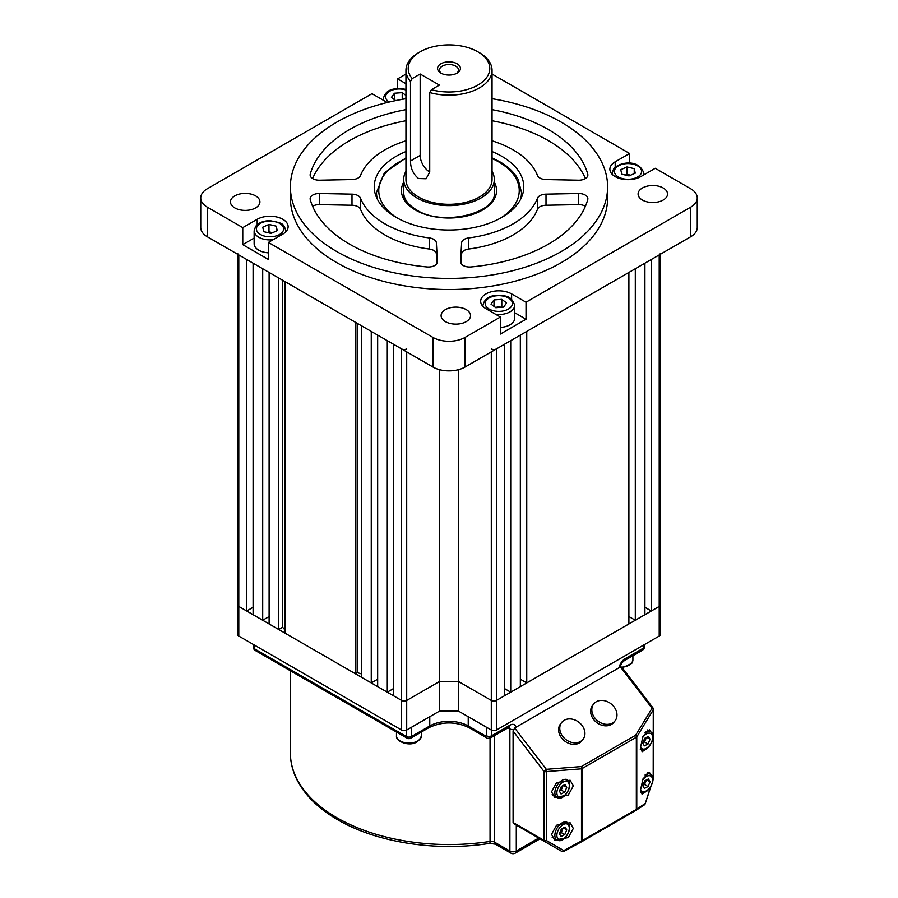 <?xml version="1.0" encoding="UTF-8"?>
<svg xmlns="http://www.w3.org/2000/svg" width="898" height="898" viewBox="0 0 898 898"><rect width="100%" height="100%" fill="white"/><g stroke="black" fill="none" stroke-linecap="round" stroke-linejoin="round"><path stroke-width="1.35" d="M562.743 785.694A4.535 2.615 -60 0 1 562.238 787.669A4.535 2.615 -60 0 1 559.454 790.947L561.228 790.049L564.752 792.081L561.048 793.978L559.387 791.127L561.407 786.39L565.1 784.493L566.773 787.333L564.752 792.081M563.169 785.481L561.228 790.049M563.372 785.38L566.773 787.333M562.743 828.248A4.535 2.615 -60 0 1 562.238 830.223A4.535 2.615 -60 0 1 559.454 833.501L561.228 832.592L564.752 834.635L561.048 836.532L559.387 833.681L561.407 828.933L565.1 827.036L566.773 829.887L564.752 834.635M563.169 828.035L561.228 832.592M563.372 827.922L566.773 829.887M646.055 780.149A4.535 2.615 -60 0 1 645.55 782.124A4.535 2.615 -60 0 1 642.777 785.402L644.54 784.493L648.064 786.536L644.371 788.433L642.699 785.582L644.719 780.833L648.412 778.936L650.085 781.788L648.064 786.536M646.481 779.924L644.54 784.493M646.683 779.823L650.085 781.788M646.055 737.595A4.535 2.615 -60 0 1 645.55 739.57A4.535 2.615 -60 0 1 642.777 742.848L644.54 741.939L648.064 743.982L644.371 745.879L642.699 743.028L644.719 738.279L648.412 736.382L650.085 739.234L648.064 743.982M646.481 737.381L644.54 741.939M646.683 737.269L650.085 739.234M596.272 701.765A13.593 10.832 38.6 0 0 593.78 703.897A13.593 10.832 38.6 0 0 596.115 719.466A13.593 10.832 38.6 0 0 612.526 723.002A13.593 10.832 38.6 0 0 615.018 720.87A13.593 10.832 38.6 0 0 612.683 705.3A13.593 10.832 38.6 0 0 596.272 701.765M593.78 703.897L592.59 705.379A13.593 10.832 38.6 0 0 594.936 720.948A13.593 10.832 38.6 0 0 611.347 724.484A13.593 10.832 38.6 0 0 613.839 722.351L615.018 720.87M564.225 720.263A13.593 10.832 38.6 0 0 561.733 722.396A13.593 10.832 38.6 0 0 564.079 737.965A13.593 10.832 38.6 0 0 580.478 741.501A13.593 10.832 38.6 0 0 582.97 739.368A13.593 10.832 38.6 0 0 580.636 723.799A13.593 10.832 38.6 0 0 564.225 720.263M561.733 722.396L560.554 723.878A13.593 10.832 38.6 0 0 562.889 739.447A13.593 10.832 38.6 0 0 579.3 742.983A13.593 10.832 38.6 0 0 581.792 740.85L582.97 739.368M646.807 748.505L642.115 751.749L640.611 747.046L642.979 736.36L649.366 729.771L650.59 731.78M647.256 790.285L642.115 794.292L640.611 789.6L642.979 778.914L649.366 772.314L650.59 774.334M551.529 791.823L556.547 782.663L570.129 780.227L573.317 785.896L568.299 795.044L554.717 797.491L551.529 791.823M551.529 834.365L556.547 825.217L570.129 822.77L573.317 828.45L568.299 837.598L554.717 840.045L551.529 834.365M514.689 727.997L546.321 769.328A2.267 1.044 85.5 0 1 546.433 771.584L546.433 840.539A2.267 1.47 120 0 1 544.334 841.314L513.555 823.545A2.267 1.313 -60 0 1 513.084 822.512L543.874 840.281L543.874 771.326L513.084 731.107L514.689 727.997L620.439 666.945L621.73 667.102L653.014 707.972L652.071 708.275L620.439 666.945M538.272 837.812A2.267 1.313 -60 0 1 538.25 837.8L561.677 851.326A2.267 1.47 -60 0 0 563.776 850.552L563.888 851.36A2.267 2.256 -60 0 1 561.677 851.326L513.555 823.545M513.084 731.107L513.084 822.512M563.888 851.36L581.567 841.785L563.888 851.36A2.267 2.267 0 0 1 561.677 851.326L544.334 841.314A2.267 1.313 120 0 1 543.874 840.281A2.267 1.313 0 0 0 546.433 840.539L563.776 850.552L581.477 840.966L581.59 841.785A2.267 2.267 0 0 0 581.646 841.752A2.267 1.313 60 0 1 581.601 841.774L635.863 810.445A2.267 1.313 60 0 1 635.784 810.479L581.713 841.707M560.083 850.406L561.677 851.326L560.083 850.406A2.267 1.313 120 0 0 560.094 850.417L538.25 837.8L560.083 850.406A2.267 2.256 120 0 0 560.105 850.417M581.646 841.752A2.267 1.313 60 0 0 582.106 840.708A2.267 1.313 0 0 1 581.477 840.966L581.477 768.823A2.267 1.313 0 0 0 582.106 768.565L582.106 840.708L636.334 809.412L636.334 737.258L582.106 768.565A2.267 1.313 60 0 0 581.365 766.566A2.267 1.044 85.5 0 1 581.477 768.823L546.433 771.584A2.267 1.313 180 0 1 543.874 771.326L546.321 769.328L581.365 766.566L635.582 735.271A2.267 1.358 31.4 0 1 636.772 736.899L636.772 809.042L645.101 803.598A2.267 1.976 56.8 0 1 644.113 805.035M635.885 810.423A2.267 1.976 -123.2 0 0 636.772 809.042A2.267 1.313 -0 0 1 636.334 809.412A2.267 1.313 60 0 1 635.863 810.445A2.267 2.267 0 0 0 635.964 810.378L644.293 804.934A2.267 2.267 0 0 0 645.202 803.744L645.067 803.811M650.545 787.097L645.202 803.744L650.87 786.581M653.194 779.071L653.261 709.903A2.267 1.358 -148.6 0 0 652.071 708.275L635.582 735.271A2.267 1.313 60 0 1 636.334 737.258A2.267 1.313 0 0 0 636.772 736.899L653.261 709.903A2.267 1.313 180 0 0 653.486 709.341L653.486 778.308A2.267 1.313 0 0 1 653.261 778.858L653.014 779.621M491.296 348.918A3.626 2.088 0 0 0 496.426 348.918L504.306 344.361L504.306 695.871L496.426 700.429A3.626 2.088 180 0 1 491.296 700.429L458.609 681.56L439.391 681.56L458.609 681.56L491.296 700.429A3.626 2.088 0 0 0 496.426 700.429L659.211 606.442A3.626 2.088 0 0 0 660.266 604.971L660.266 634.572A3.626 2.088 180 0 1 659.211 636.053L496.426 730.029A3.626 2.088 180 0 1 491.296 730.029L458.609 711.16L439.391 711.16L406.704 730.029A3.626 2.088 180 0 1 401.574 730.029L238.789 636.053A3.626 2.088 180 0 1 237.734 634.572L237.734 604.971A3.626 2.088 0 0 0 238.789 606.442L401.574 700.429A3.626 2.088 0 0 0 406.704 700.429L439.391 681.56L439.391 711.16M458.609 369.639L458.609 711.16M392.448 689.193A18.128 10.462 0 0 0 393.694 689.597M395.58 100.542L396.243 100.497M395.67 100.61L391.427 97.422L394.424 93.235L402.214 92.64L405.952 95.446M405.952 97.691L405.11 98.859M394.424 99.678L394.424 93.235M402.214 99.352L402.214 92.64M253.09 614.703L253.09 263.181L262.699 268.738L262.699 620.249L253.09 614.703M253.09 607.295L246.681 610.999L246.681 259.488L238.789 254.931L238.789 606.442A3.626 2.088 180 0 1 237.734 604.971L237.734 254.325M510.715 692.178L510.715 340.668L520.335 335.111L520.335 686.622L510.715 692.178L504.306 688.474M246.681 610.999L238.789 606.442L238.789 636.053M660.266 254.325L660.266 604.971A3.626 2.088 180 0 1 659.211 606.442L651.319 610.999L644.91 607.295M635.301 620.249L635.301 268.738L644.91 263.181L644.91 614.703L635.301 620.249L628.892 616.544M526.744 682.929L526.744 331.418L628.892 272.442L628.892 623.953L526.744 682.929L520.335 679.225M439.391 369.639L439.391 681.56L406.704 700.429A3.626 2.088 180 0 1 401.574 700.429L393.694 695.871L393.694 344.361L401.574 348.918A3.626 2.088 0 0 0 406.704 348.918M393.694 688.474L387.285 692.178L377.665 686.622L377.665 335.111L387.285 340.668L387.285 692.178M377.665 679.225L371.256 682.929L361.647 677.373L361.647 325.862L371.256 331.418L371.256 682.929M361.647 673.983A186.167 107.479 180 0 1 357.168 672.568L355.238 673.68L285.126 633.202L285.126 281.691L355.238 322.158L355.238 673.68M285.126 630.07A186.167 107.479 180 0 1 282.601 627.264L278.717 629.498L269.108 623.953L269.108 272.442L278.717 277.987L278.717 629.498M269.108 616.544L262.699 620.249M659.211 636.053L659.211 254.931L651.319 259.488L651.319 610.999M659.211 254.931A3.626 2.088 0 0 0 660.266 253.449M237.734 253.449A3.626 2.088 0 0 0 238.789 254.931M282.601 280.221L282.601 627.264M357.168 323.28L357.168 672.568M255.604 195.876A14.727 8.509 0 0 0 239.553 194.035A14.727 8.509 0 0 0 230.46 201.893A14.727 8.509 0 0 0 234.771 207.898A14.727 8.509 0 0 0 250.823 209.75A14.727 8.509 0 0 0 259.915 201.893A14.727 8.509 0 0 0 255.604 195.876M466.23 309.608A14.727 8.509 0 0 0 450.19 307.767A14.727 8.509 0 0 0 441.098 315.625A14.727 8.509 0 0 0 445.408 321.63A14.727 8.509 0 0 0 461.46 323.482A14.727 8.509 0 0 0 470.552 315.625A14.727 8.509 0 0 0 466.23 309.608M585.406 206.259A9.059 5.231 0 0 0 578.492 204.609L578.492 193.508A9.059 5.231 180 0 1 587.864 198.739A9.059 5.231 180 0 1 587.752 199.558A140.481 81.112 0 0 1 471.012 266.953A9.059 5.231 180 0 1 463.188 265.494A9.059 5.231 180 0 1 460.528 261.789A9.059 5.231 180 0 1 460.539 261.61L461.628 242.864A9.059 5.231 180 0 1 468.711 237.925A90.631 52.331 0 0 0 537.464 198.233A9.059 5.231 180 0 1 546.006 194.136L546.006 205.238A9.059 5.231 0 0 0 537.464 209.335L537.464 198.233M587.752 175.784L587.752 174.145A9.059 5.231 180 0 1 587.864 174.964A9.059 5.231 180 0 1 578.492 180.195L546.006 179.566A9.059 5.231 180 0 1 539.9 178.029A9.059 5.231 180 0 1 537.464 175.469A90.631 52.331 0 0 0 492.048 140.806M405.952 140.806A90.631 52.331 0 0 0 360.536 175.469A9.059 5.231 180 0 1 351.994 179.566L319.508 180.195A9.059 5.231 180 0 1 312.796 178.657A9.059 5.231 180 0 1 310.136 174.964A9.059 5.231 180 0 1 310.248 174.145L310.248 175.784M319.508 193.508L319.508 204.609L351.994 205.238L351.994 194.136L319.508 193.508A9.059 5.231 180 0 0 310.136 198.739A9.059 5.231 180 0 0 310.248 199.558A140.481 81.112 0 0 0 349.659 244.2A140.481 81.112 0 0 0 426.988 266.953A9.059 5.231 180 0 0 437.472 261.789A9.059 5.231 180 0 0 437.461 261.61L436.372 242.864L436.372 253.954A9.059 5.231 0 0 0 429.289 249.027L429.289 237.925A9.059 5.231 180 0 1 436.372 242.864M351.994 194.136A9.059 5.231 180 0 1 360.536 198.233L360.536 209.335A90.631 52.331 0 0 0 384.916 234.95A90.631 52.331 0 0 0 429.289 249.027M360.536 198.233A90.631 52.331 0 0 0 384.916 223.849A90.631 52.331 0 0 0 429.289 237.925M405.952 151.56A74.77 43.171 0 0 0 374.23 186.851A74.77 43.171 0 0 0 396.13 217.372A74.77 43.171 0 0 0 477.613 226.734A74.77 43.171 0 0 0 523.77 186.851A74.77 43.171 0 0 0 501.87 156.331A74.77 43.171 0 0 0 492.048 151.56M405.952 98.713A158.609 91.574 0 0 0 290.391 186.851A158.609 91.574 0 0 0 336.851 251.608A158.609 91.574 0 0 0 509.694 271.454A158.609 91.574 0 0 0 607.609 186.851A158.609 91.574 0 0 0 561.149 122.106A158.609 91.574 0 0 0 492.048 98.713M290.391 186.851L290.391 197.953A158.609 91.574 0 0 0 336.851 262.699A158.609 91.574 0 0 0 509.694 282.556A158.609 91.574 0 0 0 607.609 197.953L607.609 186.851M663.229 187.996A14.727 8.509 0 0 0 647.177 186.155A14.727 8.509 0 0 0 638.085 194.013A14.727 8.509 0 0 0 642.396 200.029A14.727 8.509 0 0 0 658.447 201.87A14.727 8.509 0 0 0 667.54 194.013A14.727 8.509 0 0 0 663.229 187.996M629.61 163.212L629.61 153.479L615.186 161.808A18.128 10.462 0 0 0 609.877 169.206A18.128 10.462 0 0 0 615.186 176.603A18.128 10.462 0 0 0 640.824 176.603L655.237 168.285L690.607 188.703A22.663 13.077 0 0 1 697.252 197.953L697.252 227.553A22.663 13.077 180 0 1 690.607 236.803L690.607 207.202A22.663 13.077 0 0 0 697.252 197.953M629.61 153.479L492.048 74.063M405.952 74.063L397.612 78.878L397.612 88.61M405.952 83.694L397.612 78.878M242.763 227.621L242.763 244.649L268.39 259.443L268.39 242.426L282.814 234.097A18.128 10.462 0 0 0 288.123 226.7A18.128 10.462 0 0 0 276.932 217.024A18.128 10.462 0 0 0 257.176 219.303L242.763 227.621L207.393 207.202A22.663 13.077 0 0 1 200.748 197.953A22.663 13.077 0 0 1 207.393 188.703L371.974 93.684L386.398 102.002A18.128 10.462 0 0 0 387.296 102.495M268.39 242.426L432.982 337.446A22.663 13.077 0 0 0 465.018 337.446L500.388 317.028L500.388 334.045L526.026 319.25L526.026 302.222L511.602 293.904A18.128 10.462 0 0 0 491.857 291.626A18.128 10.462 0 0 0 480.666 301.301A18.128 10.462 0 0 0 485.975 308.699L500.388 317.028M526.026 302.222L690.607 207.202M207.393 207.202L207.393 236.803L432.982 367.046L432.982 337.446M465.018 337.446L465.018 367.046L690.607 236.803M578.492 193.508L546.006 194.136M587.752 174.145A140.481 81.112 0 0 0 492.048 109.646M405.952 109.646A140.481 81.112 0 0 0 310.248 174.145M465.018 367.046A22.663 13.077 180 0 1 432.982 367.046M207.393 236.803A22.663 13.077 180 0 1 200.748 227.553L200.748 197.953M468.711 237.925L468.711 249.027A90.631 52.331 0 0 0 537.464 209.335M578.492 204.609L546.006 205.238M461.067 263.563L461.628 242.864M468.711 249.027A9.059 5.231 0 0 0 461.628 253.954M585.406 178.545A140.481 81.112 0 0 0 492.048 120.747M436.933 263.563L436.372 253.954M360.536 209.335A9.059 5.231 0 0 0 351.994 205.238M319.508 204.609A9.059 5.231 0 0 0 312.594 206.259M405.952 120.747A140.481 81.112 0 0 0 312.594 178.545M526.026 319.25L514.655 312.672M254.134 238.071L242.763 244.649M495.494 307.486A6.802 3.929 180 0 1 497.896 307.026A6.802 3.929 180 0 1 501.342 307.284M495.775 314.356A15.861 9.16 180 0 0 514.655 305.365L514.655 318.319A15.861 9.16 180 0 1 500.388 327.433M495.168 307.239L502.42 307.206M494.012 299.921L501.791 299.337L506.573 302.929L503.576 307.116L495.786 307.711L491.004 304.108L494.012 299.921L494.012 306.364M501.791 306.734L501.791 299.337M457.093 63.78A11.438 6.612 0 0 0 440.907 63.78A11.438 6.612 0 0 0 440.907 73.12L440.907 73.12A11.438 6.612 0 0 0 457.093 73.12A11.438 6.612 0 0 0 457.093 63.78M456.352 73.513A9.519 5.489 0 0 0 458.519 70.022A9.519 5.489 0 0 0 455.724 66.138A9.519 5.489 0 0 0 445.363 64.948A9.519 5.489 0 0 0 439.481 70.022A9.519 5.489 0 0 0 441.648 73.513M492.048 70.302A43.048 24.852 180 0 1 429.727 92.528L431.422 89.699A40.78 23.55 0 0 0 482.305 82.044A40.78 23.55 0 0 0 477.837 51.792L479.442 52.724A43.048 24.852 180 0 1 492.048 70.302L492.048 179.454A43.048 24.852 180 0 1 465.478 202.409A43.048 24.852 180 0 1 418.558 197.032A43.048 24.852 180 0 1 405.952 179.454L405.952 70.302A43.048 24.852 180 0 1 418.558 52.724L420.163 51.792A40.78 23.55 0 0 0 412.193 78.597L410.498 81.426A43.048 24.852 180 0 1 405.952 70.302M429.727 92.528L429.727 172.079L426.123 178.758L418.558 178.522C413.226 174.212 410.543 168.364 410.498 160.978L410.498 81.426M479.442 52.724L477.837 51.792A40.78 23.55 0 0 0 420.163 51.792M405.952 171.282A45.315 26.165 0 0 0 403.685 179.454A45.315 26.165 0 0 0 416.953 197.953A45.315 26.165 0 0 0 466.343 203.622A45.315 26.165 0 0 0 494.315 179.454A45.315 26.165 0 0 0 492.048 171.282M431.422 89.699L439.391 85.097L420.163 73.995L412.193 78.597M410.498 160.978L420.163 155.399L420.163 73.995M420.163 155.399A13.593 7.846 -120 0 0 429.727 172.023M625.378 175.043L626.972 174.335L630.632 175.211A6.802 3.929 180 0 1 630.632 175.211A6.802 3.929 180 0 0 625.726 175.132M621.775 174.19L620.754 169.688L626.972 166.938L634.235 168.667L635.256 173.157L629.027 175.918L621.775 174.19M626.972 174.335L626.972 166.938M634.235 173.617L634.235 168.667M267.716 232.616A6.802 3.929 180 0 1 272.599 232.694A6.802 3.929 180 0 1 272.622 232.694L268.973 231.83L268.973 224.421L276.225 226.161L277.246 230.651L271.028 233.413L263.765 231.673L262.744 227.183L268.973 224.421M268.39 252.832A15.861 9.16 180 0 1 254.134 243.717L254.134 230.764A15.861 9.16 180 0 0 273.003 239.755M267.368 232.537L268.973 231.83M276.225 231.112L276.225 226.161M494.428 735.675L494.428 842.1A4.535 2.615 120 0 0 495.37 844.176L489.567 843.379C436.54 851.854 376.689 842.638 337.783 819.795C318.543 808.649 304.927 795.302 296.957 779.756C292.602 771.068 290.413 762.144 290.391 752.973A158.609 91.574 0 0 0 336.851 817.73A158.609 91.574 0 0 0 490.05 841.426L490.05 738.134M489.567 843.379A4.535 0.954 -98.8 0 0 490.05 841.426A4.535 2.615 180 0 1 494.428 842.1L509.884 851.023L509.884 728.918L508.01 727.84M619.036 667.753A9.059 5.231 120 0 1 625.244 658.616L643.507 648.075L643.507 645.112M491.621 730.197L491.621 735.765L509.884 725.225A4.535 2.615 60 0 1 508.942 727.29L509.581 727.032L508.942 726.841M516.092 727.189A9.059 5.231 120 0 0 509.884 725.225M516.294 825.127L516.294 851.023L538.721 838.07M468.228 716.705L468.228 725.966L485.852 736.135L486.491 735.765L486.491 727.257M411.509 727.257L411.509 736.506L429.772 725.966L429.772 716.705M254.493 645.112L254.493 648.816L406.379 736.506L406.379 730.197M468.981 727.616C455.656 721.386 442.344 721.386 429.019 727.616A3.626 2.088 -120 0 0 429.772 725.966A27.187 15.693 180 0 1 468.228 725.966A3.626 2.088 -60 0 0 468.981 727.616L486.604 737.797A3.626 2.088 -60 0 1 485.852 736.135M486.491 735.765A3.626 2.088 180 0 0 491.621 735.765A4.535 2.615 60 0 1 490.678 737.842L508.942 727.29M513.375 729.681A4.535 2.615 180 0 1 509.884 728.918A4.535 2.615 120 0 0 509.289 727.122M515.351 853.1A4.535 2.615 60 0 0 516.294 851.023A4.535 2.615 180 0 1 509.884 851.023A4.535 2.615 120 0 0 510.827 853.1A4.535 4.535 0 0 0 515.351 853.1L540.046 838.844M625.244 658.616A4.535 2.615 60 0 1 624.301 660.692L642.564 650.152A4.535 2.615 -120 0 0 643.507 648.075A3.626 2.088 180 0 0 644.573 646.594L644.573 644.506M411.509 736.506A3.626 2.088 180 0 1 406.379 736.506A3.626 2.088 -60 0 0 407.131 738.167A3.626 3.626 0 0 0 410.756 738.167A3.626 2.088 -120 0 0 411.509 736.506M253.427 647.335A3.626 3.626 0 0 0 255.245 650.478A3.626 2.088 -60 0 1 254.493 648.816A3.626 2.088 180 0 1 253.427 647.335L253.427 644.506M566.47 781.271A8.778 5.074 120 0 0 557.883 788.309A8.778 5.074 120 0 0 559.679 797.2A8.778 5.074 120 0 0 568.277 790.15A8.778 5.074 120 0 0 566.47 781.271M558.129 797.907A10.192 5.882 -60 0 1 556.973 797.48A10.192 5.882 -60 0 1 556.479 786.637A10.192 5.882 -60 0 1 566.021 779.408A10.192 5.882 -60 0 1 567.177 779.823L565.998 779.15M566.47 823.825A8.778 5.074 120 0 0 557.883 830.863A8.778 5.074 120 0 0 559.679 839.742A8.778 5.074 120 0 0 568.277 832.704A8.778 5.074 120 0 0 566.47 823.825M558.129 840.449A10.192 5.882 -60 0 1 556.973 840.034A10.192 5.882 -60 0 1 556.479 829.191A10.192 5.882 -60 0 1 566.021 821.962A10.192 5.882 -60 0 1 567.177 822.377L565.998 821.704M640.611 789.645A8.778 5.074 120 0 0 642.99 791.643A8.778 5.074 120 0 0 651.589 784.605A8.778 5.074 120 0 0 649.782 775.726A8.778 5.074 120 0 0 642.317 780.631M641.441 792.35A10.192 5.882 -60 0 1 640.88 792.204M645.056 774.985A10.192 5.882 -60 0 1 649.333 773.863A10.192 5.882 -60 0 1 650.489 774.278L647.424 772.505M640.611 747.091A8.778 5.074 120 0 0 642.99 749.089A8.778 5.074 120 0 0 651.589 742.051A8.778 5.074 120 0 0 649.782 733.172A8.778 5.074 120 0 0 642.317 738.077M641.441 749.796A10.192 5.882 -60 0 1 640.88 749.65M645.056 732.431A10.192 5.882 -60 0 1 649.333 731.309A10.192 5.882 -60 0 1 650.489 731.724L647.424 729.951M404.179 742.511A12.46 7.195 0 0 0 421.409 735.855C418.726 742.713 413.069 745.172 404.437 743.252C398.791 741.254 396.141 738.785 396.478 735.855A12.46 7.195 0 0 0 404.179 742.511M621.775 667.158A12.46 7.195 0 0 0 631.956 662.758A12.46 7.195 0 0 0 632.899 660.008L631.765 663.375L622.292 667.831M401.574 730.029L401.574 348.918M406.704 351.881L406.704 730.029M491.296 730.029L491.296 351.881M496.426 348.918L496.426 730.029M405.952 90.013A13.593 7.846 0 0 0 404.403 89.576A13.593 7.846 0 0 0 388.116 92.292A13.593 7.846 0 0 0 389.092 102.069M383.637 100.419A15.861 9.16 180 0 1 383.345 98.679C385.837 87.993 396.557 87.993 404.931 89.216L405.952 89.486M494.315 182.171A47.583 27.468 180 0 1 473.774 214.005A47.583 27.468 180 0 1 415.359 209.975A47.583 27.468 180 0 1 403.685 182.171M492.048 157.88L499.804 161.763C508.335 166.702 514.464 172.607 518.168 179.477L521.502 192.397A72.502 41.858 180 0 1 520.413 199.648M500.22 218.304A70.246 40.556 0 0 0 498.671 161.876A70.246 40.556 0 0 0 492.048 158.508M405.952 158.508A70.246 40.556 0 0 0 397.78 218.304M377.587 199.648A72.502 41.858 180 0 1 376.498 192.397L376.498 197.403M615.186 161.808L615.186 167.23M257.176 219.303L257.176 224.725M511.602 293.904L511.602 299.326M493.597 310.775A13.593 7.846 0 0 0 511.355 306.521A13.593 7.846 0 0 0 503.991 296.261A13.593 7.846 0 0 0 486.222 300.516A13.593 7.846 0 0 0 493.597 310.775M483.045 306.487A15.861 9.16 180 0 1 482.933 305.365L482.933 306.364M640.566 174.425A13.593 7.846 0 0 0 633.202 164.177A13.593 7.846 0 0 0 615.444 168.431A13.593 7.846 0 0 0 622.808 178.68A13.593 7.846 0 0 0 640.566 174.425M643.866 174.852L643.866 173.28A15.861 9.16 180 0 1 643.574 175.02M612.268 174.392A15.861 9.16 180 0 1 612.144 173.28L612.144 174.268M257.434 225.914A13.593 7.846 0 0 0 264.798 236.174A13.593 7.846 0 0 0 282.556 231.92A13.593 7.846 0 0 0 275.192 221.66A13.593 7.846 0 0 0 257.434 225.914M285.856 231.763L285.856 230.764A15.861 9.16 180 0 1 285.732 231.886M290.391 752.973L290.391 670.761M495.37 844.176L510.827 853.1M620.159 667.865C620.507 664.879 621.899 662.488 624.301 660.692M486.604 737.797C486.559 738.459 487.917 738.47 490.678 737.842M410.756 738.167L429.019 727.616M644.573 646.594C645.168 646.886 644.495 648.075 642.564 650.152M255.245 650.478L407.131 738.167M552.135 794.685L558.433 798.008C565.74 799.95 574.035 782.888 567.177 779.823M552.135 837.239L558.433 840.562C565.74 842.504 574.035 825.442 567.177 822.377M640.296 791.935L641.744 792.463C649.052 794.404 657.347 777.342 650.489 774.278M640.296 749.381L641.744 749.909C649.052 751.851 657.347 734.789 650.489 731.724M421.409 732.016L421.409 735.855M396.478 732.016L396.478 735.855M632.899 655.731L632.899 660.008M653.486 778.308A2.267 2.267 0 0 1 653.362 779.015L652.992 780.138M653.486 709.341A2.267 2.267 0 0 0 653.014 707.972M383.345 100.25L383.345 98.679M494.315 192.397C497.324 212.938 442.624 227.048 416.481 209.863C407.973 204.677 403.696 198.851 403.685 192.397M521.502 192.397L521.502 197.403M405.952 157.88L384.389 172.865L376.498 192.397M514.655 305.365C512.915 299.618 509.536 296.463 504.519 295.913C496.145 294.679 485.414 294.69 482.933 305.365M494.315 197.953L494.315 179.454M403.685 197.953L403.685 179.454M643.866 173.28C638.905 158.149 618.599 162.347 613.603 168.959L612.144 173.28M285.856 230.764C283.431 222.502 281.029 224.13 279.716 222.715L269.984 220.65C263.428 220.773 258.635 222.704 255.593 226.442L254.134 230.764"/></g></svg>

